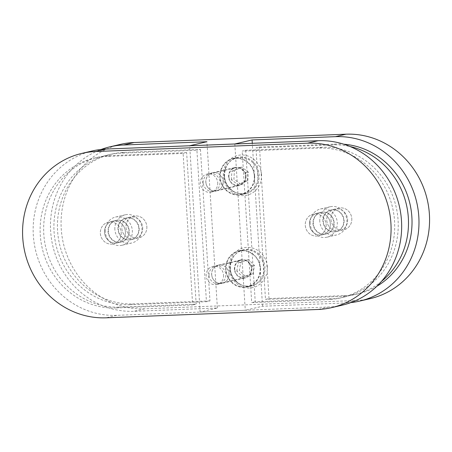 <?xml version="1.0" encoding="UTF-8"?>
<svg xmlns="http://www.w3.org/2000/svg" width="452" height="452" viewBox="0 0 452 452"><rect width="100%" height="100%" fill="white"/><g stroke="black" fill="none" stroke-linecap="round" stroke-linejoin="round"><path stroke-width="0.34" stroke-dasharray="2.26 1.69" d="M203.281 182.834A8.904 8.322 76.9 0 1 209.592 173.834A8.904 8.322 76.9 0 1 219.954 182.179A8.904 8.322 76.9 0 1 213.643 191.173A8.904 8.322 76.9 0 1 203.281 182.834M228.938 176.839A8.904 8.322 76.9 0 1 235.249 167.839A8.904 8.322 76.9 0 1 245.611 176.184A8.904 8.322 76.9 0 1 239.3 185.184A8.904 8.322 76.9 0 1 228.938 176.839M209.095 275.217A8.904 8.322 76.9 0 1 215.406 266.217A8.904 8.322 76.9 0 1 225.768 274.562A8.904 8.322 76.9 0 1 219.457 283.557A8.904 8.322 76.9 0 1 209.095 275.217M234.752 269.222A8.904 8.322 76.9 0 1 241.063 260.222A8.904 8.322 76.9 0 1 251.425 268.567A8.904 8.322 76.9 0 1 245.114 277.568A8.904 8.322 76.9 0 1 234.752 269.222M224.107 176.286A18.176 16.995 76.9 0 1 236.989 157.912A18.176 16.995 76.9 0 1 258.143 174.941A18.176 16.995 76.9 0 1 245.261 193.315A18.176 16.995 76.9 0 1 224.107 176.286M220.26 177.184A18.176 16.995 76.9 0 1 233.142 158.81A18.176 16.995 76.9 0 1 254.295 175.845A18.176 16.995 76.9 0 1 241.413 194.213A18.176 16.995 76.9 0 1 220.26 177.184M240.594 184.111L233.91 179.156L234.441 170.653L241.656 167.11L248.34 172.071L247.809 180.574L240.594 184.111L238.029 184.715L231.345 179.755L233.91 179.156M231.345 179.755L231.876 171.251L239.091 167.715L245.769 172.67L245.238 181.173L238.029 184.715M245.238 181.173L247.809 180.574M245.769 172.67L248.34 172.071M239.091 167.715L241.656 167.11M231.876 171.251L234.441 170.653M229.915 268.663A18.176 16.995 76.9 0 1 242.803 250.295A18.176 16.995 76.9 0 1 263.957 267.324A18.176 16.995 76.9 0 1 251.075 285.698A18.176 16.995 76.9 0 1 229.915 268.663M226.068 269.567A18.176 16.995 76.9 0 1 238.955 251.193A18.176 16.995 76.9 0 1 260.109 268.228A18.176 16.995 76.9 0 1 247.221 286.596A18.176 16.995 76.9 0 1 226.068 269.567M245.374 276.319L239.328 270.505L240.888 262.183L248.498 259.674L254.549 265.488L252.984 273.81L245.374 276.319L242.809 276.918L236.763 271.104L239.328 270.505M236.763 271.104L238.323 262.781L245.933 260.273L251.984 266.087L250.419 274.409L242.809 276.918M250.419 274.409L252.984 273.81M251.984 266.087L254.549 265.488M245.933 260.273L248.498 259.674M238.323 262.781L240.888 262.183M347.611 219.536A11.13 10.407 76.9 0 1 339.723 230.786A11.13 10.407 76.9 0 1 326.773 220.356A11.13 10.407 76.9 0 1 334.661 209.106A11.13 10.407 76.9 0 1 347.611 219.536A11.13 10.407 76.9 0 1 339.723 230.786A11.13 10.407 76.9 0 1 326.773 220.356A11.13 10.407 76.9 0 1 334.661 209.106A11.13 10.407 76.9 0 1 347.611 219.536M344.085 220.361A11.13 10.407 76.9 0 1 336.198 231.61A11.13 10.407 76.9 0 1 323.248 221.181A11.13 10.407 76.9 0 1 331.135 209.931A11.13 10.407 76.9 0 1 344.085 220.361M376.911 286.229A76.055 71.1 76.9 0 1 357.967 293.868A76.055 71.1 76.9 0 1 345.43 295.563L269.019 298.569L265.493 299.393L255.962 147.883L332.373 144.877A76.055 71.1 76.9 0 1 350.057 146.521M381.55 281.353A76.055 71.1 76.9 0 1 354.436 294.693A76.055 71.1 76.9 0 1 341.904 296.388L265.493 299.393M269.019 298.569L259.488 147.064L255.962 147.883M259.488 147.064L335.898 144.052A76.055 71.1 76.9 0 1 343.74 144.205M108.056 231.639A11.13 10.407 -103.1 0 0 121.006 242.069A11.13 10.407 -103.1 0 0 128.893 230.819A11.13 10.407 -103.1 0 0 115.944 220.39A11.13 10.407 -103.1 0 0 108.056 231.639M125.368 231.644A11.13 10.407 76.9 0 1 117.48 242.893A11.13 10.407 76.9 0 1 104.531 232.464A11.13 10.407 76.9 0 1 112.418 221.214A11.13 10.407 76.9 0 1 125.368 231.644A11.13 10.407 -103.1 0 0 112.418 221.214A11.13 10.407 -103.1 0 0 104.531 232.464A11.13 10.407 -103.1 0 0 117.48 242.893A11.13 10.407 -103.1 0 0 125.368 231.644M116.243 307.948A76.055 71.1 76.9 0 1 40.979 241.718A76.055 71.1 76.9 0 1 94.174 158.132A76.055 71.1 76.9 0 1 106.706 156.437L183.122 153.431L192.654 304.936L116.243 307.948L119.769 307.123L196.179 304.117L192.654 304.936M196.179 304.117L186.648 152.607L183.122 153.431M186.648 152.607L110.237 155.612A76.055 71.1 -103.1 0 0 97.705 157.307A76.055 71.1 -103.1 0 0 44.505 240.893A76.055 71.1 -103.1 0 0 119.769 307.123M142.685 227.599A11.13 10.407 76.9 0 1 134.798 238.848A11.13 10.407 76.9 0 1 121.848 228.418A11.13 10.407 76.9 0 1 129.735 217.169A11.13 10.407 76.9 0 1 142.685 227.599A11.13 10.407 76.9 0 1 134.798 238.848A11.13 10.407 76.9 0 1 121.848 228.418A11.13 10.407 76.9 0 1 129.735 217.169A11.13 10.407 76.9 0 1 142.685 227.599M139.159 228.424A11.13 10.407 76.9 0 1 131.272 239.673A11.13 10.407 76.9 0 1 118.317 229.243A11.13 10.407 76.9 0 1 126.21 217.994A11.13 10.407 76.9 0 1 139.159 228.424M130.029 304.721A76.055 71.1 76.9 0 1 54.771 238.492A76.055 71.1 76.9 0 1 107.966 154.912A76.055 71.1 76.9 0 1 120.498 153.217L196.914 150.211L206.445 301.716L130.029 304.721L133.56 303.902A76.055 71.1 76.9 0 1 58.297 237.667A76.055 71.1 76.9 0 1 111.491 154.087A76.055 71.1 76.9 0 1 124.029 152.392L200.439 149.386L196.914 150.211M200.439 149.386L209.971 300.891L206.445 301.716M209.971 300.891L133.56 303.902M312.982 223.576A11.13 10.407 -103.1 0 0 325.932 234.006A11.13 10.407 -103.1 0 0 333.825 222.757A11.13 10.407 -103.1 0 0 320.869 212.327A11.13 10.407 -103.1 0 0 312.982 223.576M330.293 223.582A11.13 10.407 76.9 0 1 322.406 234.831A11.13 10.407 76.9 0 1 309.456 224.401A11.13 10.407 76.9 0 1 317.344 213.152A11.13 10.407 76.9 0 1 330.293 223.582A11.13 10.407 -103.1 0 0 317.344 213.152A11.13 10.407 -103.1 0 0 309.456 224.401A11.13 10.407 -103.1 0 0 322.406 234.831A11.13 10.407 -103.1 0 0 330.293 223.582M245.696 150.284L255.227 301.789L331.644 298.783A76.055 71.1 -103.1 0 0 344.175 297.088A76.055 71.1 -103.1 0 0 398.076 220.231A76.055 71.1 -103.1 0 0 322.106 147.279L245.696 150.284L242.17 151.109L318.581 148.098A76.055 71.1 76.9 0 1 394.551 221.051A76.055 71.1 76.9 0 1 340.644 297.913A76.055 71.1 76.9 0 1 328.112 299.608L251.702 302.614L242.17 151.109M255.227 301.789L251.702 302.614M326.124 224.554A11.13 10.407 76.9 0 1 318.236 235.803A11.13 10.407 76.9 0 1 305.286 225.373A11.13 10.407 76.9 0 1 313.174 214.129A11.13 10.407 76.9 0 1 326.124 224.554A11.13 10.407 76.9 0 1 318.236 235.803A11.13 10.407 76.9 0 1 305.286 225.373A11.13 10.407 76.9 0 1 313.174 214.129A11.13 10.407 76.9 0 1 326.124 224.554M121.198 232.616A11.13 10.407 76.9 0 1 113.311 243.865A11.13 10.407 76.9 0 1 100.361 233.441A11.13 10.407 76.9 0 1 108.248 222.192A11.13 10.407 76.9 0 1 121.198 232.616A11.13 10.407 76.9 0 1 113.311 243.865A11.13 10.407 76.9 0 1 100.361 233.441A11.13 10.407 76.9 0 1 108.248 222.192A11.13 10.407 76.9 0 1 121.198 232.616M92.485 150.906A83.473 78.032 -103.1 0 0 34.098 242.645A83.473 78.032 -103.1 0 0 116.706 315.338L328.576 306.998A83.473 78.032 -103.1 0 0 342.333 305.14M223.186 181.489A9.277 8.673 76.9 0 1 216.615 190.863A9.277 8.673 76.9 0 1 205.824 182.173A9.277 8.673 76.9 0 1 212.395 172.8A9.277 8.673 76.9 0 1 223.186 181.489M217.734 182.761A9.277 8.673 76.9 0 1 211.163 192.134A9.277 8.673 76.9 0 1 200.372 183.444A9.277 8.673 76.9 0 1 206.943 174.071A9.277 8.673 76.9 0 1 217.734 182.761M229 273.872A9.277 8.673 76.9 0 1 222.429 283.246A9.277 8.673 76.9 0 1 211.632 274.556A9.277 8.673 76.9 0 1 218.209 265.183A9.277 8.673 76.9 0 1 229 273.872M223.548 275.144A9.277 8.673 76.9 0 1 216.977 284.517A9.277 8.673 76.9 0 1 206.18 275.827A9.277 8.673 76.9 0 1 212.756 266.454A9.277 8.673 76.9 0 1 223.548 275.144M146.855 226.627A11.13 10.407 76.9 0 1 138.967 237.871A11.13 10.407 76.9 0 1 126.018 227.446A11.13 10.407 76.9 0 1 133.905 216.197A11.13 10.407 76.9 0 1 146.855 226.627A11.13 10.407 76.9 0 1 138.967 237.871A11.13 10.407 76.9 0 1 126.018 227.446A11.13 10.407 76.9 0 1 133.905 216.197A11.13 10.407 76.9 0 1 146.855 226.627M351.78 218.559A11.13 10.407 76.9 0 1 343.893 229.808A11.13 10.407 76.9 0 1 330.943 219.384A11.13 10.407 76.9 0 1 338.83 208.135A11.13 10.407 76.9 0 1 351.78 218.559A11.13 10.407 76.9 0 1 343.893 229.808A11.13 10.407 76.9 0 1 330.943 219.384A11.13 10.407 76.9 0 1 338.83 208.135A11.13 10.407 76.9 0 1 351.78 218.559M254.645 175.828A18.549 17.34 76.9 0 1 241.498 194.575A18.549 17.34 76.9 0 1 219.909 177.195A18.549 17.34 76.9 0 1 233.057 158.449A18.549 17.34 76.9 0 1 254.645 175.828M260.454 268.211A18.549 17.34 76.9 0 1 247.306 286.958A18.549 17.34 76.9 0 1 225.723 269.578A18.549 17.34 76.9 0 1 238.871 250.832A18.549 17.34 76.9 0 1 260.454 268.211M370.239 298.625A83.473 78.032 76.9 0 1 356.481 300.484L144.606 308.818A83.473 78.032 76.9 0 1 62.003 236.125A83.473 78.032 76.9 0 1 120.39 144.386M350.871 302.586A83.473 78.032 76.9 0 1 345.899 302.953L262.539 306.236L245.283 310.264L200.129 312.038L217.384 308.01L134.024 311.292A83.473 78.032 76.9 0 1 52.24 243.295A83.473 78.032 76.9 0 1 101.271 149.414M251.77 268.556A9.277 8.673 76.9 0 1 245.199 277.929A9.277 8.673 76.9 0 1 234.407 269.239A9.277 8.673 76.9 0 1 240.978 259.866A9.277 8.673 76.9 0 1 251.77 268.556M211.7 274.539A9.277 8.673 -103.1 0 0 222.491 283.229A9.277 8.673 -103.1 0 0 229.062 273.855A9.277 8.673 -103.1 0 0 218.271 265.166A9.277 8.673 -103.1 0 0 211.7 274.539M245.961 176.173A9.277 8.673 76.9 0 1 239.385 185.546A9.277 8.673 76.9 0 1 228.593 176.856A9.277 8.673 76.9 0 1 235.164 167.483A9.277 8.673 76.9 0 1 245.961 176.173M205.886 182.156A9.277 8.673 -103.1 0 0 216.677 190.846A9.277 8.673 -103.1 0 0 223.254 181.472A9.277 8.673 -103.1 0 0 212.457 172.783A9.277 8.673 -103.1 0 0 205.886 182.156M200.129 312.038L189.67 145.764M217.384 308.01L206.92 141.719M234.82 143.985L245.283 310.264M262.539 306.236L252.289 143.301M322.926 221.254A11.13 10.407 76.9 0 1 330.813 210.005A11.13 10.407 76.9 0 1 343.763 220.435A11.13 10.407 76.9 0 1 335.876 231.684A11.13 10.407 76.9 0 1 322.926 221.254M310.179 223.627A14.47 13.526 76.9 0 1 320.434 209.005A14.47 13.526 76.9 0 1 337.271 222.559A14.47 13.526 76.9 0 1 327.016 237.181A14.47 13.526 76.9 0 1 310.179 223.627M319.796 221.378A14.47 13.526 76.9 0 1 330.05 206.756A14.47 13.526 76.9 0 1 346.893 220.31A14.47 13.526 76.9 0 1 336.638 234.933A14.47 13.526 76.9 0 1 319.796 221.378M313.304 223.503A11.13 10.407 76.9 0 1 321.191 212.254A11.13 10.407 76.9 0 1 334.141 222.683A11.13 10.407 76.9 0 1 326.254 233.933A11.13 10.407 76.9 0 1 313.304 223.503M118 229.317A11.13 10.407 76.9 0 1 125.888 218.067A11.13 10.407 76.9 0 1 138.837 228.497A11.13 10.407 76.9 0 1 130.95 239.746A11.13 10.407 76.9 0 1 118 229.317M105.248 231.69A14.47 13.526 76.9 0 1 115.503 217.067A14.47 13.526 76.9 0 1 132.34 230.622A14.47 13.526 76.9 0 1 122.085 245.244A14.47 13.526 76.9 0 1 105.248 231.69M114.87 229.441A14.47 13.526 76.9 0 1 125.125 214.819A14.47 13.526 76.9 0 1 141.962 228.373A14.47 13.526 76.9 0 1 131.707 242.995A14.47 13.526 76.9 0 1 114.87 229.441M108.378 231.565A11.13 10.407 76.9 0 1 116.266 220.316A11.13 10.407 76.9 0 1 129.215 230.746A11.13 10.407 76.9 0 1 121.328 241.995A11.13 10.407 76.9 0 1 108.378 231.565M345.43 295.563L341.904 296.388M335.898 144.052L332.373 144.877M110.237 155.612L106.706 156.437M124.029 152.392L120.498 153.217M331.644 298.783L328.112 299.608M322.106 147.279L318.581 148.098M328.576 306.998L317.993 309.473M116.706 315.338L106.124 317.807M261.51 174.562A20.402 19.074 -103.1 0 0 241.131 154.991A20.402 19.074 -103.1 0 0 223.305 176.065A20.402 19.074 -103.1 0 0 243.684 195.637A20.402 19.074 -103.1 0 0 261.51 174.562M224.401 176.144A18.549 17.34 76.9 0 1 237.549 157.398A18.549 17.34 76.9 0 1 259.132 174.783A18.549 17.34 76.9 0 1 245.984 193.529A18.549 17.34 76.9 0 1 224.401 176.144M267.324 266.946A20.402 19.074 -103.1 0 0 246.939 247.374A20.402 19.074 -103.1 0 0 229.119 268.448A20.402 19.074 -103.1 0 0 249.498 288.02A20.402 19.074 -103.1 0 0 267.324 266.946M230.215 268.528A18.549 17.34 76.9 0 1 243.357 249.781A18.549 17.34 76.9 0 1 264.945 267.16A18.549 17.34 76.9 0 1 251.798 285.913A18.549 17.34 76.9 0 1 230.215 268.528M356.481 300.484L345.899 302.953M144.606 308.818L134.024 311.292M209.592 173.834L235.249 167.839M213.643 191.173L239.3 185.184M215.406 266.217L241.063 260.222M219.457 283.557L245.114 277.568M236.989 157.912L233.142 158.81M245.261 193.315L241.413 194.213M242.803 250.295L238.955 251.193M251.075 285.698L247.221 286.596M336.198 231.61L335.876 231.684M357.967 293.868L354.436 294.693M331.135 209.931L330.813 210.005M121.328 241.995L121.006 242.069M97.705 157.307L94.174 158.132M116.266 220.316L115.944 220.39M131.272 239.673L130.95 239.746M111.491 154.087L107.966 154.912M126.21 217.994L125.888 218.067M326.254 233.933L325.932 234.006M344.175 297.088L340.644 297.913M321.191 212.254L320.869 212.327M211.163 192.134L216.615 190.863M216.977 284.517L222.429 283.246M212.756 266.454L218.209 265.183M206.943 174.071L212.395 172.8M233.057 158.449L237.549 157.398C228.921 160.093 224.582 166.325 224.514 176.099C224.887 187.297 236.085 196.241 245.984 193.529L241.498 194.575M238.871 250.832L243.357 249.781C234.735 252.476 230.39 258.708 230.328 268.482C230.695 279.681 241.899 288.625 251.798 285.913L247.306 286.958M222.491 283.229L245.199 277.929M216.677 190.846L239.385 185.546M212.457 172.783L235.164 167.483M218.271 265.166L240.978 259.866M320.434 209.005L330.05 206.756M327.016 237.181L336.638 234.933M115.503 217.067L125.125 214.819M122.085 245.244L131.707 242.995"/><path stroke-width="0.68" d="M343.74 144.205A76.055 71.1 76.9 0 1 411.868 217.005A76.055 71.1 76.9 0 1 376.911 286.229M350.057 146.521A76.055 71.1 76.9 0 1 408.342 217.83A76.055 71.1 76.9 0 1 381.55 281.353M331.751 307.614L342.333 305.14A83.473 78.032 -103.1 0 0 401.495 220.779A83.473 78.032 -103.1 0 0 318.118 140.708L106.243 149.047A83.473 78.032 -103.1 0 0 92.485 150.906L81.902 153.375A83.473 78.032 76.9 0 1 95.66 151.516L307.529 143.182A83.473 78.032 76.9 0 1 390.912 223.254A83.473 78.032 76.9 0 1 331.751 307.614A83.473 78.032 76.9 0 1 317.993 309.473L106.124 317.807A83.473 78.032 76.9 0 1 23.515 245.12A83.473 78.032 76.9 0 1 81.902 153.375M101.271 149.414A83.473 78.032 76.9 0 1 109.808 146.86L120.39 144.386A83.473 78.032 76.9 0 1 134.148 142.527L346.017 134.193A83.473 78.032 76.9 0 1 429.4 214.259A83.473 78.032 76.9 0 1 370.239 298.625L359.656 301.094A83.473 78.032 76.9 0 1 350.871 302.586M109.808 146.86A83.473 78.032 76.9 0 1 123.565 145.002L206.92 141.719L189.665 145.753L234.82 143.973L252.075 139.945L335.435 136.662A83.473 78.032 76.9 0 1 418.818 216.734A83.473 78.032 76.9 0 1 359.656 301.094M252.289 143.301L252.075 139.945M318.118 140.708L307.529 143.182M106.243 149.047L95.66 151.516M346.017 134.193L335.435 136.662M134.148 142.527L123.565 145.002"/></g></svg>
